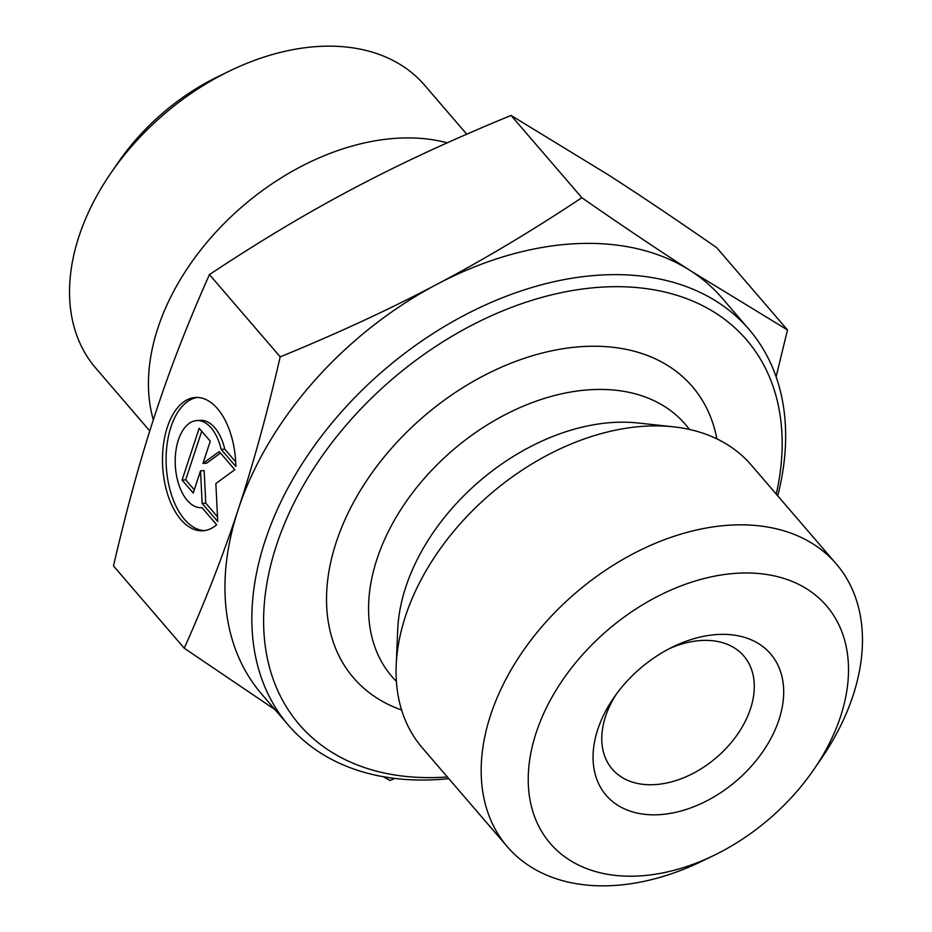 <?xml version="1.0" encoding="UTF-8"?>
<svg xmlns="http://www.w3.org/2000/svg" width="932" height="932" viewBox="0 0 932 932"><rect width="100%" height="100%" fill="white"/><g stroke="black" fill="none" stroke-linecap="round" stroke-linejoin="round"><path stroke-width="1.4" d="M216.678 524.751A66.754 36.581 87 0 1 202.71 530.786A66.754 36.581 87 0 1 162.646 466.058A66.754 36.581 87 0 1 195.65 397.463A66.754 36.581 87 0 1 235.866 466.489L221.152 449.387A43.618 23.906 -93 0 0 196.873 420.565A43.618 23.906 -93 0 0 175.309 465.383A43.618 23.906 -93 0 0 201.487 507.684A43.618 23.906 -93 0 0 201.964 507.649L216.678 524.751M197.468 397.44A66.754 36.581 -93 0 0 166.269 465.86A66.754 36.581 -93 0 0 204.516 530.599M196.873 420.565L200.496 420.367A43.618 23.906 87 0 1 224.775 449.201L235.703 461.888M221.152 449.387L224.775 449.201M182.09 480.05L199.145 428.266L210.282 441.22L202.978 463.414L219.195 451.589L234.794 469.728L215.863 483.522L217.739 521.512L202.139 503.373L200.531 470.823L193.227 493.005L182.09 480.05L185.713 479.852L194.275 489.824M200.531 470.823L204.155 470.625L205.762 503.175L217.517 516.841M202.139 503.373L205.762 503.175M220.488 453.092L206.601 463.216L202.978 463.414M201.72 431.26L185.713 479.852M813.811 769.541L821.15 758.858A216.9 147.92 139.3 0 0 853.025 695.633A216.9 147.92 139.3 0 0 836.272 563.918A216.9 147.92 139.3 0 0 575.37 593.183A216.9 147.92 139.3 0 0 507.369 846.769A216.9 147.92 139.3 0 0 702.379 861.005L714.04 855.343A182.194 124.259 -40.7 0 1 528.223 779.676A182.194 124.259 -40.7 0 1 713.423 576.395A182.194 124.259 -40.7 0 1 840.582 716.428A182.194 124.259 -40.7 0 1 813.811 769.541A182.194 124.259 -40.7 0 1 714.04 855.343M778.977 719.737A108.45 73.966 139.3 0 0 673.102 646.761A108.45 73.966 139.3 0 0 613.71 697.823A108.45 73.966 139.3 0 0 643.22 814.149A108.45 73.966 139.3 0 0 778.977 719.737M836.272 563.918L751.169 464.952A216.9 147.92 139.3 0 0 673.37 426.821A216.9 147.92 139.3 0 0 396.205 665.168A216.9 147.92 139.3 0 0 422.266 747.802L507.369 846.769M777.707 495.812A303.657 207.09 139.3 0 0 748.978 329.346L722.09 298.077A303.657 207.09 139.3 0 0 690.647 270.816L787.482 329.951L776.111 376.808M437.015 284.26C484.314 259.329 532.58 230.484 581.824 197.712C622.145 225.73 658.423 250.102 690.647 270.816A303.657 207.09 139.3 0 0 437.015 284.26A303.657 207.09 139.3 0 0 238.219 509.513C253.283 463.856 267.274 412.958 280.194 356.851C337.466 333.423 389.739 309.226 437.015 284.26M394.83 778.43L389.891 780.468L383.495 776.74M274.987 709.602L184.233 648.218C205.191 601.443 223.191 555.216 238.219 509.513A303.657 207.09 139.3 0 0 261.624 694.06L288.512 725.329A303.657 207.09 139.3 0 0 448.793 778.651M184.233 648.218L113.494 565.957C126.601 509.187 140.581 458.346 155.423 413.447L155.469 413.295C170.253 368.245 188.252 322.006 209.455 274.591L280.194 356.851M581.824 197.712L511.086 115.451C453.08 139.218 400.807 163.415 354.265 188.043C307.642 212.566 259.376 241.423 209.455 274.591M447.337 776.95A294.978 201.172 -40.7 0 1 272.901 556.987A294.978 201.172 -40.7 0 1 584.877 288.699A294.978 201.172 -40.7 0 1 776.24 494.111M748.978 329.346A303.657 207.09 139.3 0 0 383.716 370.319A303.657 207.09 139.3 0 0 288.512 725.329M401.599 709.986A223.4 152.359 -40.7 0 1 423.547 416.627A223.4 152.359 -40.7 0 1 716.871 438.867M787.482 329.951L716.743 247.702C675.91 219.335 639.632 194.974 607.909 174.599L511.086 115.451M669.258 648.695A86.758 59.17 -40.7 0 1 743.806 655.988A86.758 59.17 -40.7 0 1 750.516 708.681A86.758 59.17 -40.7 0 1 686.185 776.694A86.758 59.17 -40.7 0 1 612.254 769.133A86.758 59.17 -40.7 0 1 616.192 694.328M447.278 142.817A216.9 147.92 139.3 0 0 157.869 328.122A216.9 147.92 139.3 0 0 153.326 419.878M149.784 430.945L95.728 368.082A216.9 147.92 -40.7 0 1 78.975 236.367A216.9 147.92 -40.7 0 1 110.85 173.142A216.9 147.92 -40.7 0 1 229.621 70.995A216.9 147.92 -40.7 0 1 424.631 85.231L466.746 134.208M229.621 70.995L217.96 76.657A182.194 124.259 139.3 0 0 118.189 162.459L110.85 173.142M396.403 681.409A193.46 131.948 -40.7 0 1 452.568 450.389A193.46 131.948 -40.7 0 1 689.4 429.442M396.205 665.168L397.719 629.589A188.008 128.22 -40.7 0 1 637.966 422.988L673.37 426.821"/></g></svg>
